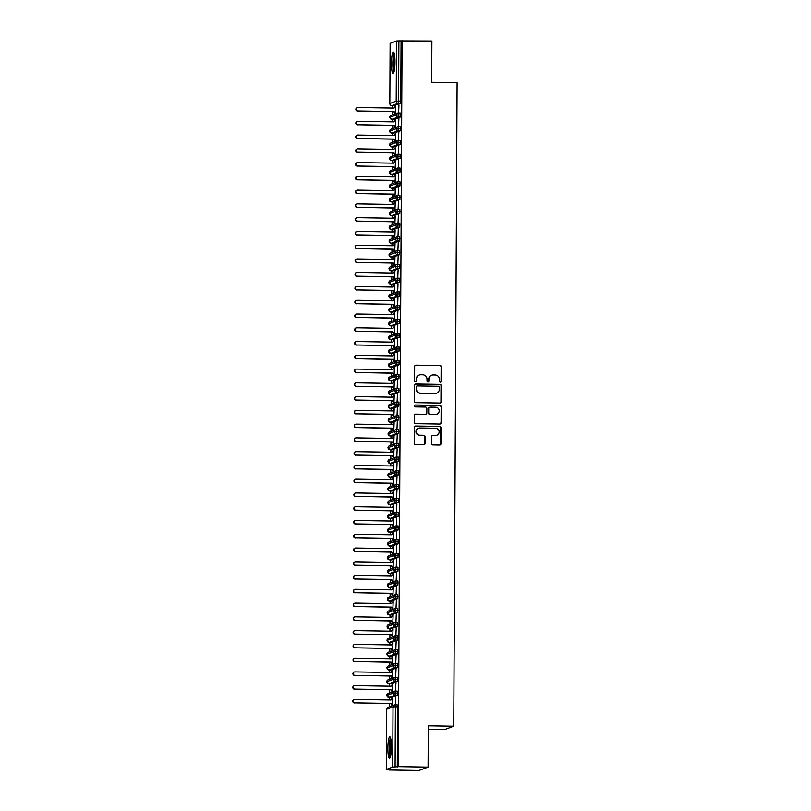 <?xml version="1.0" encoding="UTF-8"?>
<svg xmlns="http://www.w3.org/2000/svg" width="811" height="811" viewBox="0 0 811 811"><rect width="100%" height="100%" fill="white"/><g stroke="black" fill="none" stroke-linecap="round" stroke-linejoin="round"><path stroke-width="1.22" d="M440.343 382.194A0.943 0.933 69.8 0 0 441.285 381.271L441.356 366.917A1.358 1.328 69.8 0 0 440.028 365.538L415.992 365.163A1.358 1.328 69.8 0 0 414.654 366.491L414.583 380.846A0.943 0.933 69.8 0 0 415.84 381.758A0.943 0.933 69.8 0 0 416.448 380.876L416.459 379.021A4.329 4.268 69.8 0 1 420.757 374.763L422.754 374.794A4.329 4.268 69.8 0 1 427.002 379.183L427.002 381.048A0.943 0.933 69.8 0 0 428.259 381.951A0.943 0.933 69.8 0 0 428.867 381.069L428.877 379.213A4.329 4.268 69.8 0 1 433.175 374.956L435.172 374.986A4.329 4.268 69.8 0 1 439.42 379.376L439.41 381.241A0.943 0.933 69.8 0 0 440.343 382.194M440.555 382.174A0.943 0.933 69.8 0 0 441.052 381.352L441.133 366.998A1.358 1.328 69.8 0 0 439.805 365.619L415.769 365.244A1.358 1.328 69.8 0 0 415.414 365.295M415.729 381.788A0.943 0.933 69.8 0 0 416.225 380.967L416.459 379.021M428.147 381.981A0.943 0.933 69.8 0 0 428.644 381.16L428.877 379.213M387.881 748.249A10.756 1.764 90.9 0 1 389.817 736.844A10.756 1.764 90.9 0 1 391.419 746.951A10.756 1.764 90.9 0 1 389.483 758.356A10.756 1.764 90.9 0 1 387.881 748.249M391.46 63.451A10.756 1.764 90.9 0 1 393.396 52.046A10.756 1.764 90.9 0 1 394.998 62.153A10.756 1.764 90.9 0 1 393.061 73.558A10.756 1.764 90.9 0 1 391.46 63.451M431.543 443.576A1.358 1.328 69.8 0 0 432.871 444.945L439.613 445.057A1.358 1.328 69.8 0 0 440.961 443.718L441.042 427.782A1.358 1.328 69.8 0 0 439.714 426.404L415.678 426.028A1.358 1.328 69.8 0 0 414.34 427.367L414.249 443.303A1.358 1.328 69.8 0 0 415.577 444.681L423.727 444.803A1.358 1.328 69.8 0 0 425.065 443.475L425.106 436.653A1.358 1.328 69.8 0 0 423.778 435.284L419.733 435.213A3.619 3.568 69.8 0 1 418.506 428.208A3.619 3.568 69.8 0 1 419.774 427.985L435.598 428.238A3.619 3.568 69.8 0 1 436.825 435.243A3.619 3.568 69.8 0 1 435.558 435.466L432.922 435.426A1.358 1.328 69.8 0 0 431.584 436.754L431.543 443.576M402.094 40.55L398.292 766.648L428.086 767.105L428.299 725.815L453.744 726.21L457.11 82.702L431.675 82.306L431.888 41.016L398.9 40.895L398.586 101.081L400.756 101.111L401.08 40.925M439.836 403.037A1.358 1.328 69.8 0 0 441.174 401.698L441.265 385.762A1.358 1.328 69.8 0 0 439.937 384.384L415.901 384.008A1.358 1.328 69.8 0 0 414.553 385.347L414.472 401.283A1.358 1.328 69.8 0 0 415.8 402.661L439.836 403.037M441.154 406.767L441.062 422.713A1.358 1.328 69.8 0 1 439.724 424.041L415.688 423.666A1.358 1.328 69.8 0 1 414.36 422.298L414.401 415.475A1.358 1.328 69.8 0 1 415.739 414.147L425.491 414.299A1.358 1.328 69.8 0 0 426.829 412.961L426.85 408.44A1.358 1.328 69.8 0 0 425.522 407.061L415.374 406.909A0.943 0.933 69.8 0 1 415.05 405.074A0.943 0.933 69.8 0 1 415.384 405.013L439.826 405.399A1.358 1.328 69.8 0 1 441.154 406.767L441.062 422.713M428.289 729.302L444.661 729.555L453.744 726.21M390.162 43.368L396.518 40.986L398.9 40.895M400.756 101.111L400.411 103.301L398.231 103.271L391.875 105.612A2.068 2.038 69.8 0 1 389.848 103.514L390.132 43.348L389.848 103.514L396.204 101.172L396.518 40.986M398.292 766.648L392.717 767.074L386.33 769.436L389.219 769.588M428.086 767.105L419.003 770.45L389.219 769.984M389.544 706.756L389.564 703.522M389.584 699.974L389.594 697.511M389.615 692.989L389.635 689.766M389.655 686.207L389.665 683.744M389.696 679.223L389.706 675.999M389.726 672.441L389.736 669.977M389.767 665.456L389.777 662.232M389.797 658.674L389.807 656.221M389.838 651.689L389.848 648.465M389.868 644.917L389.888 642.454M389.909 637.933L389.929 634.699M389.939 631.151L389.959 628.687M389.979 624.166L390 620.942M390.01 617.384L390.03 614.92M390.05 610.399L390.071 607.175M390.091 603.617L390.101 601.154M390.121 596.632L390.142 593.409M390.162 589.85L390.172 587.397M390.192 582.866L390.213 579.642M390.233 576.094L390.243 573.63M390.263 569.109L390.284 565.875M390.304 562.327L390.314 559.864M390.344 555.342L390.355 552.119M390.375 548.56L390.385 546.097M390.415 541.576L390.426 538.352M390.446 534.794L390.456 532.33M390.486 527.809L390.496 524.585M390.517 521.027L390.537 518.574M390.557 514.042L390.578 510.818M390.588 507.26L390.608 504.807M390.628 500.286L390.649 497.052M390.659 493.504L390.679 491.04M390.699 486.519L390.72 483.285M390.74 479.737L390.75 477.273M390.77 472.752L390.79 469.528M390.811 465.97L390.821 463.507M390.841 458.985L390.861 455.762M390.882 452.203L390.892 449.74M390.912 445.219L390.932 441.995M390.953 438.437L390.963 435.983M390.993 431.452L391.003 428.228M391.024 424.68L391.034 422.217M391.064 417.695L391.074 414.462M391.095 410.913L391.105 408.45M391.135 403.929L391.145 400.705M391.166 397.147L391.186 394.683M391.206 390.162L391.226 386.938M391.237 383.38L391.257 380.917M391.277 376.395L391.297 373.172M391.307 369.613L391.328 367.16M391.348 362.629L391.368 359.405M391.389 355.857L391.399 353.393M391.419 348.872L391.439 345.638M391.46 342.09L391.47 339.627M391.49 335.105L391.51 331.881M391.531 328.323L391.541 325.86M391.561 321.338L391.581 318.115M391.601 314.556L391.612 312.093M391.642 307.572L391.652 304.348M391.672 300.79L391.683 298.336M391.713 293.805L391.723 290.581M391.743 287.033L391.754 284.57M391.784 280.048L391.794 276.815M391.814 273.266L391.825 270.803M391.855 266.282L391.865 263.058M391.885 259.5L391.906 257.036M391.926 252.515L391.946 249.291M391.956 245.733L391.977 243.27M391.997 238.748L392.017 235.525M392.037 231.966L392.048 229.503M392.068 224.982L392.088 221.758M392.108 218.2L392.118 215.746M392.139 211.225L392.159 207.991M392.179 204.443L392.189 201.98M392.21 197.458L392.23 194.224M392.25 190.676L392.26 188.213M392.281 183.691L392.301 180.468M392.321 176.91L392.331 174.446M392.362 169.925L392.372 166.701M392.392 163.143L392.402 160.679M392.433 156.158L392.443 152.934M392.463 149.376L392.473 146.923M392.504 142.391L392.514 139.168M392.534 135.619L392.554 133.156M392.575 128.635L392.595 125.401M392.605 121.853L392.625 119.389M392.646 114.868L392.666 111.644M392.686 108.086L392.696 105.623M395.494 106.109L394.075 108.106L357.884 107.539A1.723 1.693 69.8 0 0 356.201 109.546A1.723 1.693 69.8 0 0 357.874 110.985L393.761 111.654L395.454 113.814L395.788 106.109M398.667 104.943L398.627 112.648L398.961 104.943M397.278 767.024L397.593 706.837L395.413 706.797L395.099 766.983M392.717 767.074L393.031 706.888L386.675 709.23A2.068 2.038 69.8 0 1 388.003 707.324L394.359 704.982A2.068 2.038 69.8 0 1 395.079 704.86L397.278 704.891L397.593 706.837M400.411 103.301L394.014 105.643M395.2 691.094L397.349 691.124L397.309 695.189L390.912 697.531M392.392 698.413L390.973 699.994L354.792 699.427A1.723 1.693 69.8 0 0 353.109 701.434A1.723 1.693 69.8 0 0 354.772 702.873L390.659 703.542L392.352 705.702L392.686 697.886L390.79 699.994M395.525 704.536L395.859 696.72L395.525 704.536M397.735 679.304L393.173 679.365L386.817 681.706A2.068 2.038 69.8 0 1 388.145 679.79L394.501 677.449A2.068 2.038 69.8 0 1 395.231 677.327L397.42 677.357L397.38 681.422L391.024 683.764L388.854 683.734M392.463 684.646L391.044 686.228L354.863 685.66A1.723 1.693 69.8 0 0 353.18 687.667A1.723 1.693 69.8 0 0 354.843 689.107L390.73 689.776L392.423 691.935L392.757 684.119L390.861 686.228M395.596 690.769L395.94 682.953L395.596 690.769M395.342 663.57L397.502 663.591L397.451 667.656L391.095 669.998L388.905 669.967L391.095 669.998M392.534 670.879L391.115 672.461L354.934 671.903A1.723 1.693 69.8 0 0 353.251 673.9A1.723 1.693 69.8 0 0 354.914 675.34L390.801 676.019L392.494 678.178L392.828 670.362L390.932 672.461M395.677 677.003L396.011 669.187L395.677 677.003M397.877 651.77L393.315 651.831L386.938 654.193A2.068 2.038 69.8 0 1 388.287 652.267L394.643 649.925A2.068 2.038 69.8 0 1 395.373 649.804L397.572 649.834L397.522 653.899L391.125 656.231M392.605 657.113L391.186 658.704L355.005 658.137A1.723 1.693 69.8 0 0 353.322 660.144A1.723 1.693 69.8 0 0 354.985 661.573L390.882 662.252L392.565 664.412L392.899 656.596L391.003 658.694M395.748 663.236L396.082 655.42L395.748 663.236M397.643 636.067L395.464 636.027L397.643 636.067L397.603 640.132L391.247 642.474L389.067 642.434L391.247 642.474M392.676 643.346L391.267 644.938L355.076 644.37A1.723 1.693 69.8 0 0 353.393 646.377A1.723 1.693 69.8 0 0 355.056 647.807L390.953 648.486L392.636 650.645L392.97 642.829L391.084 644.927M395.819 649.479L396.153 641.663L395.819 649.479M395.555 622.27L397.714 622.301L397.674 626.366L391.267 628.707M392.747 629.589L391.338 631.171L355.147 630.603A1.723 1.693 69.8 0 0 353.464 632.61A1.723 1.693 69.8 0 0 355.127 634.05L391.024 634.719L392.706 636.878L393.041 629.062L391.155 631.171M395.89 635.712L396.224 627.896L395.89 635.712M398.089 610.48L393.538 610.541L387.182 612.873A2.068 2.038 69.8 0 1 388.51 610.967L394.866 608.625A2.068 2.038 69.8 0 1 395.586 608.503L397.785 608.534L397.745 612.599L391.389 614.941L389.189 614.91L391.389 614.941M392.818 615.823L391.409 617.404L355.218 616.836A1.723 1.693 69.8 0 0 353.535 618.844A1.723 1.693 69.8 0 0 355.208 620.283L391.095 620.952L392.788 623.112L393.122 615.296L391.226 617.404M395.961 621.946L396.295 614.13L395.961 621.946M395.697 594.747L397.856 594.767L397.816 598.832L391.419 601.174M392.889 602.056L391.48 603.637L355.289 603.08A1.723 1.693 69.8 0 0 353.606 605.077A1.723 1.693 69.8 0 0 355.279 606.516L391.166 607.186L392.859 609.355L393.193 601.529L391.297 603.637M396.032 608.179L396.366 600.363L396.032 608.179M398.242 582.947L393.68 583.008L387.323 585.349A2.068 2.038 69.8 0 1 388.651 583.444L395.008 581.102A2.068 2.038 69.8 0 1 395.727 580.98L397.927 581.011L397.887 585.076L391.51 587.417L389.331 587.377L391.51 587.417M392.96 588.289L391.551 589.871L355.37 589.313A1.723 1.693 69.8 0 0 353.677 591.32A1.723 1.693 69.8 0 0 355.35 592.75L391.237 593.429L392.93 595.588L393.264 587.772L391.368 589.871M396.103 594.412L396.437 586.596L396.103 594.412M395.849 567.213L397.998 567.244L397.958 571.309L391.581 573.651L389.402 573.61L391.601 573.641M393.041 574.523L391.622 576.114L355.441 575.546A1.723 1.693 69.8 0 0 353.758 577.554A1.723 1.693 69.8 0 0 355.421 578.983L391.307 579.662L393 581.822L393.335 574.006L391.439 576.104M396.173 580.656L396.508 572.83L396.173 580.656M398.383 555.423L393.822 555.484L387.445 557.836A2.068 2.038 69.8 0 1 388.793 555.91L395.15 553.568A2.068 2.038 69.8 0 1 395.88 553.447L398.069 553.477L398.029 557.542L391.632 559.884M393.112 560.756L391.693 562.347L355.512 561.78A1.723 1.693 69.8 0 0 353.829 563.787A1.723 1.693 69.8 0 0 355.492 565.226L391.378 565.896L393.071 568.055L393.406 560.239L391.51 562.347M396.244 566.889L396.579 559.073L396.244 566.889M398.15 539.71L395.971 539.68L398.15 539.71L398.1 543.775L391.743 546.117L389.574 546.077L391.743 546.117M393.183 546.999L391.764 548.581L355.583 548.013A1.723 1.693 69.8 0 0 353.9 550.02A1.723 1.693 69.8 0 0 355.563 551.46L391.449 552.129L393.142 554.288L393.477 546.472L391.581 548.581M396.326 553.122L396.66 545.306L396.326 553.122M396.062 525.913L398.221 525.944L398.171 530.009L391.774 532.351M393.254 533.232L391.835 534.814L355.654 534.256A1.723 1.693 69.8 0 0 353.971 536.253A1.723 1.693 69.8 0 0 355.634 537.693L391.531 538.362L393.213 540.521L393.548 532.705L391.652 534.814M396.397 539.356L396.731 531.54L396.397 539.356M398.596 514.123L394.045 514.184L387.688 516.526A2.068 2.038 69.8 0 1 389.006 514.61L395.362 512.278A2.068 2.038 69.8 0 1 396.092 512.157L398.292 512.187L398.252 516.242L391.865 518.594L389.696 518.553L391.895 518.584M393.325 519.466L391.916 521.047L355.725 520.49A1.723 1.693 69.8 0 0 354.042 522.497A1.723 1.693 69.8 0 0 355.705 523.926L391.601 524.605L393.284 526.765L393.619 518.949L391.733 521.047M396.467 525.589L396.802 517.773L396.467 525.589M396.204 498.39L398.363 498.42L398.323 502.485L391.916 504.817M393.396 505.699L391.987 507.291L355.796 506.723A1.723 1.693 69.8 0 0 354.113 508.73A1.723 1.693 69.8 0 0 355.776 510.16L391.672 510.839L393.355 512.998L393.69 505.182L391.804 507.28M396.538 511.832L396.873 504.006L396.538 511.832M398.738 486.6L394.187 486.651L387.83 488.992A2.068 2.038 69.8 0 1 389.158 487.087L395.515 484.745A2.068 2.038 69.8 0 1 396.234 484.623L398.434 484.654L398.394 488.719L392.037 491.06L389.858 491.02L392.017 491.06M393.467 491.932L392.058 493.524L355.867 492.956A1.723 1.693 69.8 0 0 354.184 494.963A1.723 1.693 69.8 0 0 355.857 496.403L391.743 497.072L393.426 499.231L393.771 491.415L391.875 493.524M396.609 498.066L396.944 490.25L396.609 498.066M398.505 470.887L396.326 470.856L398.505 470.887L398.465 474.952L392.108 477.294L389.929 477.253L392.108 477.294M393.538 478.176L392.129 479.757L355.938 479.189A1.723 1.693 69.8 0 0 354.255 481.197A1.723 1.693 69.8 0 0 355.928 482.636L391.814 483.305L393.507 485.465L393.842 477.649L391.946 479.757M396.68 484.299L397.015 476.483L396.68 484.299M396.427 457.09L398.576 457.12L398.536 461.185L392.139 463.527M393.609 464.409L392.2 465.99L356.019 465.423A1.723 1.693 69.8 0 0 354.326 467.43A1.723 1.693 69.8 0 0 355.999 468.87L391.885 469.539L393.578 471.698L393.913 463.882L392.017 465.99M396.751 470.532L397.086 462.716L396.751 470.532M398.961 445.3L394.399 445.361L388.043 447.702A2.068 2.038 69.8 0 1 389.371 445.786L395.727 443.455A2.068 2.038 69.8 0 1 396.447 443.333L398.647 443.353L398.606 447.419L392.23 449.77L390.05 449.73L392.25 449.76M393.69 450.642L392.271 452.224L356.09 451.666A1.723 1.693 69.8 0 0 354.407 453.663A1.723 1.693 69.8 0 0 356.07 455.103L391.956 455.782L393.649 457.941L393.984 450.125L392.088 452.224M396.822 456.765L397.157 448.949L396.822 456.765M396.569 429.566L398.718 429.597L398.677 433.662L392.281 435.994M393.761 436.876L392.342 438.467L356.161 437.899A1.723 1.693 69.8 0 0 354.478 439.907A1.723 1.693 69.8 0 0 356.141 441.336L392.027 442.015L393.72 444.175L394.055 436.359L392.159 438.457M396.893 442.999L397.228 435.183L396.893 442.999M399.103 417.777L394.541 417.827L388.185 420.169A2.068 2.038 69.8 0 1 389.513 418.263L395.869 415.921A2.068 2.038 69.8 0 1 396.599 415.8L398.789 415.83L398.748 419.895L392.392 422.237L390.223 422.196L396.569 419.855L398.748 419.895M393.832 423.109L392.412 424.7L356.232 424.133A1.723 1.693 69.8 0 0 354.549 426.14A1.723 1.693 69.8 0 0 356.211 427.579L392.098 428.249L393.791 430.408L394.126 422.592L392.23 424.69M396.974 429.242L397.309 421.426L396.974 429.242M396.711 402.033L398.87 402.063L398.819 406.129L392.463 408.47L390.294 408.43L392.463 408.47M393.903 409.352L392.483 410.934L356.303 410.366A1.723 1.693 69.8 0 0 354.62 412.373A1.723 1.693 69.8 0 0 356.282 413.813L392.179 414.482L393.862 416.641L394.197 408.825L392.301 410.934M397.045 415.475L397.38 407.659L397.045 415.475M399.245 390.243L394.693 390.304L388.337 392.646A2.068 2.038 69.8 0 1 389.655 390.73L396.011 388.388A2.068 2.038 69.8 0 1 396.741 388.266L398.941 388.297L398.9 392.362L392.494 394.704M393.974 395.586L392.565 397.167L356.374 396.599A1.723 1.693 69.8 0 0 354.691 398.606A1.723 1.693 69.8 0 0 356.353 400.046L392.25 400.715L393.933 402.874L394.268 395.058L392.372 397.167M397.116 401.709L397.451 393.893L397.116 401.709M396.853 374.51L399.012 374.53L398.971 378.595L392.615 380.937L390.415 380.906L392.615 380.937M394.045 381.819L392.636 383.4L356.445 382.843A1.723 1.693 69.8 0 0 354.762 384.84A1.723 1.693 69.8 0 0 356.424 386.279L392.321 386.948L394.004 389.118L394.339 381.292L392.453 383.4M397.187 387.942L397.522 380.126L397.187 387.942M396.924 360.743L399.083 360.773L399.042 364.838L392.646 367.17M394.116 368.052L392.706 369.644L356.516 369.076A1.723 1.693 69.8 0 0 354.833 371.083A1.723 1.693 69.8 0 0 356.495 372.513L392.392 373.192L394.075 375.351L394.42 367.535L392.524 369.634M397.258 374.175L397.593 366.359L397.258 374.175M399.458 348.943L394.906 349.004L388.55 351.386A2.068 2.038 69.8 0 1 389.878 349.44L396.234 347.098A2.068 2.038 69.8 0 1 396.954 346.976L399.154 347.007L399.113 351.072L392.737 353.414L390.557 353.373L392.757 353.403M394.187 354.285L392.777 355.877L356.587 355.309A1.723 1.693 69.8 0 0 354.904 357.316A1.723 1.693 69.8 0 0 356.576 358.746L392.463 359.425L394.156 361.584L394.491 353.768L392.595 355.867M397.329 360.419L397.664 352.603L397.329 360.419M397.076 333.209L399.225 333.24L399.184 337.305L392.788 339.647M394.258 340.529L392.848 342.11L356.658 341.543A1.723 1.693 69.8 0 0 354.975 343.55A1.723 1.693 69.8 0 0 356.647 344.989L392.534 345.658L394.227 347.818L394.562 340.002L392.666 342.11M397.4 346.652L397.735 338.836L397.4 346.652M399.61 321.42L395.048 321.48L388.692 323.812A2.068 2.038 69.8 0 1 390.02 321.906L396.376 319.564A2.068 2.038 69.8 0 1 397.096 319.443L399.296 319.473L399.255 323.538L392.899 325.88L390.699 325.85L397.076 323.508L399.255 323.538M394.339 326.762L392.919 328.343L356.739 327.776A1.723 1.693 69.8 0 0 355.056 329.783A1.723 1.693 69.8 0 0 356.718 331.223L392.605 331.892L394.298 334.051L394.633 326.235L392.737 328.343M397.471 332.885L397.806 325.069L397.471 332.885M397.218 305.676L399.367 305.706L399.326 309.772L392.97 312.113L390.77 312.083L392.97 312.113M394.41 312.995L392.99 314.577L356.81 314.019A1.723 1.693 69.8 0 0 355.127 316.016A1.723 1.693 69.8 0 0 356.789 317.456L392.676 318.125L394.369 320.294L394.704 312.468L392.808 314.577M397.542 319.118L397.877 311.302L397.542 319.118M399.752 293.886L395.19 293.947L388.834 296.289A2.068 2.038 69.8 0 1 390.162 294.373L396.518 292.041A2.068 2.038 69.8 0 1 397.248 291.919L399.438 291.95L399.397 296.005L393 298.347M394.481 299.229L393.061 300.81L356.881 300.252A1.723 1.693 69.8 0 0 355.198 302.26A1.723 1.693 69.8 0 0 356.86 303.689L392.747 304.368L394.44 306.528L394.775 298.712L392.879 300.81M397.613 305.352L397.958 297.536L397.613 305.352M399.823 280.119L395.261 280.18L388.915 282.522A2.068 2.038 69.8 0 1 390.233 280.616L396.589 278.274A2.068 2.038 69.8 0 1 397.319 278.153L399.519 278.183L399.468 282.248L393.071 284.58M394.551 285.462L393.132 287.053L356.952 286.486A1.723 1.693 69.8 0 0 355.269 288.493A1.723 1.693 69.8 0 0 356.931 289.922L392.828 290.602L394.511 292.761L394.845 284.945L392.95 287.043M397.694 291.595L398.029 283.769L397.694 291.595M397.431 264.386L399.59 264.416L399.549 268.482L393.142 270.823M394.622 271.695L393.203 273.287L357.022 272.719A1.723 1.693 69.8 0 0 355.34 274.726A1.723 1.693 69.8 0 0 357.002 276.166L392.899 276.835L394.582 278.994L394.916 271.178L393.021 273.287M397.765 277.828L398.1 270.012L397.765 277.828M399.965 252.596L395.413 252.657L389.057 254.989A2.068 2.038 69.8 0 1 390.385 253.083L396.731 250.741A2.068 2.038 69.8 0 1 397.461 250.619L399.661 250.65L399.62 254.715L393.264 257.057L391.084 257.016L393.264 257.057M394.693 257.939L393.284 259.52L357.093 258.952A1.723 1.693 69.8 0 0 355.411 260.96A1.723 1.693 69.8 0 0 357.073 262.399L392.97 263.068L394.653 265.227L394.987 257.411L393.102 259.52M397.836 264.062L398.171 256.246L397.836 264.062M397.572 236.853L399.732 236.883L399.691 240.948L393.294 243.29M394.764 244.172L393.355 245.753L357.164 245.196A1.723 1.693 69.8 0 0 355.482 247.193A1.723 1.693 69.8 0 0 357.144 248.632L393.041 249.301L394.724 251.461L395.069 243.645L393.173 245.753M397.907 250.295L398.242 242.479L397.907 250.295M400.107 225.063L395.555 225.123L389.168 227.486A2.068 2.038 69.8 0 1 390.527 225.549L396.883 223.218A2.068 2.038 69.8 0 1 397.603 223.096L399.803 223.126L399.762 227.181L393.386 229.533L391.206 229.493L393.386 229.533M394.835 230.405L393.426 231.987L357.235 231.429A1.723 1.693 69.8 0 0 355.553 233.426A1.723 1.693 69.8 0 0 357.225 234.866L393.112 235.545L394.805 237.704L395.139 229.888L393.244 231.987M397.978 236.528L398.313 228.712L397.978 236.528M397.725 209.329L399.874 209.36L399.833 213.425L393.457 215.767L391.277 215.726L393.477 215.756M394.906 216.638L393.497 218.23L357.306 217.662A1.723 1.693 69.8 0 0 355.623 219.669A1.723 1.693 69.8 0 0 357.296 221.099L393.183 221.778L394.876 223.937L395.21 216.121L393.315 218.22M398.049 222.761L398.383 214.945L398.049 222.761M400.259 197.539L395.697 197.59L389.341 199.932A2.068 2.038 69.8 0 1 390.669 198.026L397.025 195.684A2.068 2.038 69.8 0 1 397.745 195.563L399.945 195.593L399.904 199.658L393.507 201.99M394.987 202.872L393.568 204.463L357.387 203.896A1.723 1.693 69.8 0 0 355.705 205.903A1.723 1.693 69.8 0 0 357.367 207.342L393.254 208.011L394.947 210.171L395.281 202.355L393.386 204.463M398.12 209.005L398.454 201.189L398.12 209.005M400.016 181.826L397.846 181.796L400.016 181.826L399.975 185.891L393.619 188.233L391.419 188.203L393.619 188.233M395.058 189.115L393.639 190.697L357.458 190.129A1.723 1.693 69.8 0 0 355.776 192.136A1.723 1.693 69.8 0 0 357.438 193.576L393.325 194.245L395.018 196.404L395.352 188.588L393.457 190.697M398.191 195.238L398.525 187.422L398.191 195.238M397.937 168.029L400.087 168.059L400.046 172.125L393.649 174.466M395.129 175.348L393.71 176.93L357.529 176.362A1.723 1.693 69.8 0 0 355.847 178.369A1.723 1.693 69.8 0 0 357.509 179.809L393.396 180.478L395.089 182.637L395.423 174.821L393.528 176.93M398.262 181.471L398.606 173.655L398.262 181.471M398.008 154.272L400.168 154.293L400.117 158.358L393.761 160.7L391.591 160.669L397.948 158.327L400.117 158.358M395.2 161.582L393.781 163.163L357.6 162.606A1.723 1.693 69.8 0 0 355.917 164.603A1.723 1.693 69.8 0 0 357.58 166.042L393.467 166.721L395.16 168.881L395.494 161.065L393.599 163.163M398.343 167.705L398.677 159.889L398.343 167.705M398.079 140.506L400.239 140.536L400.188 144.601L393.811 146.943L391.642 146.903L393.842 146.933M395.271 147.815L393.852 149.406L357.671 148.839A1.723 1.693 69.8 0 0 355.988 150.846A1.723 1.693 69.8 0 0 357.651 152.275L393.548 152.955L395.231 155.114L395.565 147.298L393.67 149.396M398.414 153.938L398.748 146.122L398.414 153.938M400.614 128.716L396.062 128.767L389.675 131.129A2.068 2.038 69.8 0 1 391.034 129.202L397.38 126.861A2.068 2.038 69.8 0 1 398.11 126.739L400.31 126.769L400.269 130.835L393.862 133.166M395.342 134.048L393.933 135.64L357.742 135.072A1.723 1.693 69.8 0 0 356.059 137.079A1.723 1.693 69.8 0 0 357.722 138.509L393.619 139.188L395.302 141.347L395.636 133.531L393.751 135.63M398.485 140.181L398.819 132.365L398.485 140.181M400.381 113.003L398.201 112.972L400.381 113.003L400.34 117.068L393.984 119.41L391.804 119.369L393.984 119.41M395.413 120.292L394.004 121.873L357.813 121.305A1.723 1.693 69.8 0 0 356.13 123.313A1.723 1.693 69.8 0 0 357.793 124.752L393.69 125.421L395.373 127.58L395.717 119.764L393.822 121.873M398.556 126.415L398.89 118.599L398.556 126.415M400.685 114.949L396.133 115.01L389.746 117.362A2.068 2.068 0 0 1 391.105 115.436A2.068 2.038 69.8 0 0 391.804 119.369L398.16 117.037L400.34 117.068M400.543 142.472L395.991 142.533L389.635 144.916M400.472 156.239L395.91 156.3L389.564 158.682M400.401 170.006L395.839 170.067L389.493 172.449A2.068 2.068 0 0 1 390.811 170.492A2.068 2.038 69.8 0 0 391.52 174.436L393.69 174.466L391.49 174.436L389.462 172.429M400.33 183.773L395.768 183.833L389.412 186.216M399.904 199.658L397.725 199.618L391.368 201.959A2.068 2.038 69.8 0 1 389.341 199.932L389.341 199.972A2.068 2.068 0 0 1 390.669 198.026M400.188 211.296L395.626 211.357L389.27 213.739M400.036 238.829L395.484 238.89L389.128 241.272M399.62 254.715L397.441 254.684L391.084 257.016A2.068 2.038 69.8 0 1 389.057 254.989L389.057 255.039M399.894 266.363L395.342 266.413L388.986 268.796A2.068 2.068 0 0 1 390.304 266.849A2.068 2.038 69.8 0 0 391.014 270.783L393.193 270.823L390.993 270.793L388.956 268.776M399.468 282.248L397.299 282.208L390.943 284.549A2.068 2.038 69.8 0 1 388.915 282.522L388.915 282.563M399.397 296.005L397.228 295.974L390.872 298.316A2.068 2.038 69.8 0 1 388.834 296.289L388.844 296.329A2.068 2.068 0 0 1 390.162 294.373M399.681 307.653L395.119 307.714L388.763 310.096M390.72 325.84A2.068 2.038 69.8 0 1 388.692 323.812L388.692 323.863A2.068 2.068 0 0 1 390.02 321.906M399.539 335.186L394.977 335.247L388.621 337.629M390.557 353.373L388.52 351.366A2.068 2.068 0 0 1 389.878 349.44M399.387 362.71L394.835 362.77L388.479 365.153A2.068 2.068 0 0 1 389.807 363.206A2.068 2.038 69.8 0 0 390.507 367.14L392.686 367.17L390.486 367.14L388.449 365.132M399.316 376.476L394.764 376.537L388.408 378.919M398.9 392.362L396.721 392.331L390.365 394.673A2.068 2.038 69.8 0 1 388.337 392.646L388.307 392.666A2.068 2.068 0 0 1 389.655 390.73M399.174 404.01L394.612 404.071L388.236 406.423A2.068 2.068 0 0 1 389.584 404.496A2.068 2.038 69.8 0 0 390.294 408.43L388.236 406.423M390.172 422.196L390.223 422.196A2.068 2.038 69.8 0 1 388.185 420.169L388.165 420.189A2.068 2.068 0 0 1 389.513 418.263M388.094 433.956A2.068 2.068 0 0 1 389.442 432.03A2.068 2.038 69.8 0 0 388.114 433.936L388.094 433.956A2.068 2.038 69.8 0 0 390.142 435.963L392.321 435.994L390.121 435.963L388.094 433.956L394.47 431.594A2.068 2.038 69.8 0 0 396.498 433.621L390.101 435.963M399.032 431.533L394.47 431.594A2.068 2.038 69.8 0 1 396.528 429.566L396.498 433.621L398.677 433.662M398.606 447.419L396.427 447.388L390.071 449.73A2.068 2.038 69.8 0 1 388.043 447.702L388.013 447.723A2.068 2.068 0 0 1 389.371 445.786M398.89 459.067L394.328 459.127L387.942 461.489A2.068 2.068 0 0 1 389.3 459.553A2.068 2.038 69.8 0 0 390 463.497L392.179 463.527L389.979 463.497L387.942 461.489M398.809 472.833L394.258 472.894L387.871 475.246A2.068 2.068 0 0 1 389.229 473.32A2.068 2.038 69.8 0 0 389.929 477.253L396.285 474.922L398.465 474.952M398.394 488.719L396.214 488.678L389.858 491.02A2.068 2.038 69.8 0 1 387.83 488.992L387.8 489.013A2.068 2.068 0 0 1 389.158 487.087M398.667 500.357L394.116 500.417L387.729 502.779A2.068 2.068 0 0 1 389.087 500.853A2.068 2.038 69.8 0 0 389.787 504.787L391.966 504.817M398.252 516.242L396.072 516.212L389.716 518.553A2.068 2.038 69.8 0 1 387.688 516.526L387.658 516.546A2.068 2.068 0 0 1 389.006 514.61M387.587 530.313A2.068 2.068 0 0 1 388.935 528.377A2.068 2.038 69.8 0 0 387.617 530.293L387.587 530.313A2.068 2.038 69.8 0 0 389.645 532.32L391.814 532.351L389.625 532.32L387.587 530.313L393.964 527.951A2.068 2.038 69.8 0 0 396.001 529.978L389.594 532.32M398.525 527.89L393.964 527.951A2.068 2.038 69.8 0 1 396.021 525.913L396.001 529.978L398.171 530.009M398.454 541.657L393.893 541.718L387.516 544.08A2.068 2.068 0 0 1 388.864 542.143A2.068 2.038 69.8 0 0 389.574 546.077L395.92 543.745L398.1 543.775M398.313 569.18L393.751 569.241L387.364 571.603A2.068 2.068 0 0 1 388.722 569.677A2.068 2.038 69.8 0 0 389.422 573.61L395.778 571.268L397.958 571.309M397.887 585.076L395.707 585.035L389.351 587.377A2.068 2.038 69.8 0 1 387.323 585.349L387.293 585.37A2.068 2.068 0 0 1 388.651 583.444M398.16 596.714L393.609 596.774L387.222 599.136A2.068 2.068 0 0 1 388.581 597.2A2.068 2.038 69.8 0 0 389.28 601.144L391.46 601.174L389.26 601.144L387.222 599.136M397.745 612.599L395.565 612.569L389.209 614.91A2.068 2.038 69.8 0 1 387.182 612.873L387.151 612.903A2.068 2.068 0 0 1 388.51 610.967M387.08 626.66A2.068 2.068 0 0 1 388.439 624.734A2.068 2.038 69.8 0 0 387.111 626.639L387.08 626.66A2.068 2.038 69.8 0 0 389.138 628.667L391.318 628.707L389.118 628.677L387.08 626.66L393.467 624.308A2.068 2.038 69.8 0 0 395.494 626.335L389.098 628.667M398.019 624.247L393.467 624.308A2.068 2.038 69.8 0 1 395.515 622.27L395.494 626.335L397.674 626.366M397.948 638.014L393.396 638.064L387.009 640.426A2.068 2.068 0 0 1 388.357 638.5A2.068 2.038 69.8 0 0 389.067 642.434L395.423 640.092L397.603 640.132M397.806 665.537L393.244 665.598L386.867 667.96A2.068 2.068 0 0 1 388.216 666.024A2.068 2.038 69.8 0 0 388.925 669.967L386.867 667.96M397.38 681.422L395.21 681.392L388.844 683.734A2.068 2.038 69.8 0 1 386.817 681.706L386.796 681.727A2.068 2.068 0 0 1 388.145 679.79M397.664 693.07L393.102 693.131L386.715 695.483A2.068 2.068 0 0 1 388.074 693.557A2.068 2.038 69.8 0 0 388.773 697.49L390.953 697.531L388.753 697.501L386.715 695.483M431.543 375.26A4.329 4.268 69.8 0 0 428.644 379.295M419.125 375.067A4.329 4.268 69.8 0 0 416.236 379.102M440.191 402.986A1.358 1.328 69.8 0 0 440.951 401.79L441.032 385.843A1.358 1.328 69.8 0 0 439.704 384.475L415.668 384.1A1.358 1.328 69.8 0 0 415.313 384.14M439.38 387.212A0.943 0.933 69.8 0 0 438.457 386.259L417.361 385.924A0.943 0.933 69.8 0 0 416.418 386.857L416.408 388.814A4.329 4.268 69.8 0 0 420.656 393.203L435.081 393.436A4.329 4.268 69.8 0 0 439.369 389.179L439.38 387.212M416.915 386.036A0.943 0.933 69.8 0 0 416.185 386.938L416.418 386.857M436.48 393.213A4.329 4.268 69.8 0 1 434.848 393.517L420.433 393.294A4.329 4.268 69.8 0 1 416.175 388.905L416.185 386.938M440.079 424.001A1.358 1.328 69.8 0 0 440.839 422.795M425.846 414.249A1.358 1.328 69.8 0 1 425.258 414.38L415.516 414.228A1.358 1.328 69.8 0 0 415.151 414.269M440.92 406.848A1.358 1.328 69.8 0 0 439.592 405.48L415.161 405.105A0.943 0.933 69.8 0 0 414.948 405.125M435.598 414.451A3.619 3.568 69.8 0 0 439.136 410.244A3.619 3.568 69.8 0 0 435.639 407.223L430.063 407.132A1.358 1.328 69.8 0 0 428.725 408.47L428.695 412.992A1.358 1.328 69.8 0 0 430.023 414.37L435.375 414.533A3.619 3.568 69.8 0 0 436.754 414.279M429.475 407.264A1.358 1.328 69.8 0 0 428.492 408.551L428.725 408.47M435.375 414.533L429.8 414.451A1.358 1.328 69.8 0 1 428.472 413.073L428.492 408.551M436.713 435.284A3.619 3.568 69.8 0 1 435.335 435.548L432.699 435.507A1.358 1.328 69.8 0 0 432.334 435.548M418.395 428.249A3.619 3.568 69.8 0 0 419.51 435.304L419.733 435.213M424.082 444.763A1.358 1.328 69.8 0 0 424.842 443.556L424.873 436.734A1.358 1.328 69.8 0 0 423.545 435.365L419.51 435.304M439.978 445.006A1.358 1.328 69.8 0 0 440.728 443.81L440.809 427.863A1.358 1.328 69.8 0 0 439.481 426.495L415.455 426.12A1.358 1.328 69.8 0 0 415.09 426.16M357.57 111.097A1.723 1.693 -110.2 0 1 356.992 107.751L357.286 107.65M357.874 110.985L394.055 111.553L395.748 113.408M395.484 106.525L393.893 108.106M357.499 124.853A1.723 1.693 -110.2 0 1 356.921 121.518L357.215 121.407M357.793 124.752L393.984 125.31L395.677 127.175M357.428 138.62A1.723 1.693 -110.2 0 1 356.84 135.285L357.144 135.173M357.722 138.509L393.913 139.076L395.606 140.942M357.357 152.387A1.723 1.693 -110.2 0 1 356.769 149.052L357.063 148.94M357.651 152.275L393.842 152.843L395.525 154.708M357.286 166.154A1.723 1.693 -110.2 0 1 356.698 162.808L356.992 162.707M357.58 166.042L393.771 166.61L395.454 168.465M394.055 71.814A9.306 1.531 90.9 0 1 393.061 63.39A9.306 1.531 90.9 0 1 394.339 53.82M394.643 55.513A8.617 1.409 -89.1 0 0 393.852 63.359A8.617 1.409 -89.1 0 0 394.41 70.131M394.085 52.928A10.685 1.754 -89.1 0 0 392.838 63.471A10.685 1.754 -89.1 0 0 393.771 72.696M390.476 756.612A9.306 1.531 90.9 0 1 389.473 748.188A9.306 1.531 90.9 0 1 390.75 738.618M391.054 740.311A8.617 1.409 -89.1 0 0 390.263 748.158A8.617 1.409 -89.1 0 0 390.821 754.94M390.496 737.726A10.685 1.754 -89.1 0 0 389.25 748.269A10.685 1.754 -89.1 0 0 390.182 757.494M357.215 179.92A1.723 1.693 -110.2 0 1 356.627 176.575L356.921 176.474M357.509 179.809L393.69 180.377L395.383 182.232M357.144 193.677A1.723 1.693 -110.2 0 1 356.556 190.342L356.85 190.23M357.438 193.576L393.619 194.133L395.312 195.998M357.073 207.444A1.723 1.693 -110.2 0 1 356.485 204.108L356.779 203.997M357.367 207.342L393.548 207.9L395.241 209.765M357.002 221.21A1.723 1.693 -110.2 0 1 356.414 217.875L356.708 217.764M357.296 221.099L393.477 221.667L395.17 223.532M356.921 234.977A1.723 1.693 -110.2 0 1 356.343 231.642L356.637 231.53M357.225 234.866L393.406 235.433L395.099 237.288M356.85 248.744A1.723 1.693 -110.2 0 1 356.272 245.398L356.566 245.297M357.144 248.632L393.335 249.2L395.028 251.055M356.779 262.5A1.723 1.693 -110.2 0 1 356.191 259.165L356.495 259.054M357.073 262.399L393.264 262.957L394.957 264.822M356.708 276.267A1.723 1.693 -110.2 0 1 356.12 272.932L356.414 272.82M357.002 276.166L393.193 276.723L394.886 278.589M356.637 290.034A1.723 1.693 -110.2 0 1 356.049 286.699L356.343 286.587M356.931 289.922L393.122 290.49L394.805 292.355M356.566 303.801A1.723 1.693 -110.2 0 1 355.978 300.465L356.272 300.354M356.86 303.689L393.051 304.257L394.734 306.112M356.495 317.567A1.723 1.693 -110.2 0 1 355.907 314.222L356.201 314.121M356.789 317.456L392.97 318.024L394.663 319.879M356.424 331.334A1.723 1.693 -110.2 0 1 355.836 327.989L356.13 327.887M356.718 331.223L392.899 331.79L394.592 333.645M356.353 345.091A1.723 1.693 -110.2 0 1 355.765 341.755L356.059 341.644M356.647 344.989L392.828 345.547L394.521 347.412M356.272 358.857A1.723 1.693 -110.2 0 1 355.694 355.522L355.988 355.411M356.576 358.746L392.757 359.314L394.45 361.179M356.201 372.624A1.723 1.693 -110.2 0 1 355.623 369.289L355.917 369.177M356.495 372.513L392.686 373.08L394.379 374.935M356.13 386.391A1.723 1.693 -110.2 0 1 355.542 383.045L355.847 382.944M356.424 386.279L392.615 386.847L394.308 388.702M356.059 400.158A1.723 1.693 -110.2 0 1 355.471 396.812L355.765 396.711M356.353 400.046L392.544 400.614L394.237 402.469M355.988 413.914A1.723 1.693 -110.2 0 1 355.4 410.579L355.694 410.467M356.282 413.813L392.473 414.37L394.156 416.236M355.917 427.681A1.723 1.693 -110.2 0 1 355.33 424.346L355.623 424.234M356.211 427.579L392.402 428.137L394.085 430.002M355.847 441.448A1.723 1.693 -110.2 0 1 355.259 438.112L355.553 438.001M356.141 441.336L392.321 441.904L394.014 443.769M355.776 455.214A1.723 1.693 -110.2 0 1 355.188 451.879L355.482 451.768M356.07 455.103L392.25 455.67L393.943 457.526M355.705 468.981A1.723 1.693 -110.2 0 1 355.117 465.636L355.411 465.534M355.999 468.87L392.179 469.437L393.872 471.292M355.634 482.738A1.723 1.693 -110.2 0 1 355.046 479.402L355.34 479.291M355.928 482.636L392.108 483.194L393.801 485.059M355.553 496.504A1.723 1.693 -110.2 0 1 354.975 493.169L355.269 493.058M355.857 496.403L392.037 496.961L393.73 498.826M355.482 510.271A1.723 1.693 -110.2 0 1 354.894 506.936L355.198 506.824M355.776 510.16L391.966 510.727L393.659 512.593M355.411 524.038A1.723 1.693 -110.2 0 1 354.823 520.703L355.117 520.591M355.705 523.926L391.895 524.494L393.588 526.349M355.34 537.805A1.723 1.693 -110.2 0 1 354.752 534.459L355.046 534.358M355.634 537.693L391.825 538.261L393.507 540.116M355.269 551.571A1.723 1.693 -110.2 0 1 354.681 548.226L354.975 548.114M355.563 551.46L391.754 552.027L393.436 553.883M355.198 565.328A1.723 1.693 -110.2 0 1 354.61 561.993L354.904 561.881M355.492 565.226L391.672 565.784L393.365 567.649M355.127 579.095A1.723 1.693 -110.2 0 1 354.539 575.759L354.833 575.648M355.421 578.983L391.601 579.551L393.294 581.416M355.056 592.861A1.723 1.693 -110.2 0 1 354.468 589.526L354.762 589.415M355.35 592.75L391.531 593.317L393.223 595.173M354.985 606.628A1.723 1.693 -110.2 0 1 354.397 603.283L354.691 603.181M355.279 606.516L391.46 607.084L393.153 608.939M354.904 620.395A1.723 1.693 -110.2 0 1 354.326 617.049L354.62 616.948M355.208 620.283L391.389 620.851L393.082 622.706M354.833 634.151A1.723 1.693 -110.2 0 1 354.245 630.816L354.549 630.705M355.127 634.05L391.318 634.607L393.011 636.473M354.762 647.918A1.723 1.693 -110.2 0 1 354.174 644.583L354.468 644.471M355.056 647.807L391.247 648.374L392.94 650.24M354.691 661.685A1.723 1.693 -110.2 0 1 354.103 658.35L354.397 658.238M354.985 661.573L391.176 662.141L392.859 664.006M354.62 675.451A1.723 1.693 -110.2 0 1 354.032 672.116L354.326 672.005M354.914 675.34L391.105 675.908L392.788 677.763M354.549 689.218A1.723 1.693 -110.2 0 1 353.961 685.873L354.255 685.771M354.843 689.107L391.024 689.674L392.717 691.53M354.478 702.975A1.723 1.693 -110.2 0 1 353.89 699.64L354.184 699.528M354.772 702.873L390.953 703.431L392.646 705.296M396.204 101.172L398.586 101.081L398.231 103.271A2.068 2.038 69.8 0 1 396.204 101.172M388.003 707.324A2.068 2.068 0 0 0 386.644 709.25L386.36 769.416L386.675 709.27M395.413 706.797L393.031 706.888A2.068 2.038 69.8 0 1 394.359 704.982A2.068 2.068 0 0 1 395.099 704.86L395.413 706.797M391.875 105.612L394.055 105.643L391.875 105.612A2.068 2.068 0 0 1 389.817 103.534M398.181 112.972A2.068 2.038 69.8 0 0 396.133 115.01A2.068 2.038 69.8 0 0 398.16 117.037L398.201 112.972A2.068 2.068 0 0 0 397.461 113.094L391.105 115.436M400.269 130.835L398.089 130.794L391.733 133.136L393.913 133.166L391.713 133.146L389.675 131.129A2.068 2.038 69.8 0 0 391.733 133.136M400.188 144.601L398.019 144.561L391.662 146.903L389.604 144.895A2.068 2.068 0 0 1 390.953 142.969A2.068 2.038 69.8 0 0 391.662 146.903L391.612 146.903M400.046 172.125L397.866 172.094L391.47 174.426M399.975 185.891L397.795 185.861L391.439 188.193A2.068 2.038 69.8 0 1 390.74 184.259A2.068 2.068 0 0 0 389.381 186.185L391.419 188.203M397.725 199.618L397.725 199.618A2.068 2.038 69.8 0 1 397.025 195.684A2.068 2.068 0 0 1 397.775 195.563L397.725 199.618M391.368 201.959L393.548 202L391.368 201.959M399.833 213.425L397.654 213.384L391.297 215.726A2.068 2.038 69.8 0 1 390.598 211.793A2.068 2.068 0 0 0 389.239 213.719L391.277 215.726M399.762 227.181L397.583 227.151L391.226 229.493L389.168 227.486A2.068 2.038 69.8 0 0 391.226 229.493M399.691 240.948L397.512 240.918L391.155 243.259L393.335 243.29L391.135 243.259L389.098 241.252A2.068 2.068 0 0 1 390.456 239.316A2.068 2.038 69.8 0 0 391.155 243.259L391.115 243.259M397.441 254.684L397.441 254.684A2.068 2.038 69.8 0 1 396.731 250.741A2.068 2.068 0 0 1 397.481 250.619L397.441 254.684M399.549 268.482L397.37 268.451L390.963 270.783M397.299 282.208L397.299 282.208A2.068 2.038 69.8 0 1 396.589 278.274A2.068 2.068 0 0 1 397.339 278.143L397.299 282.208M393.092 284.59L390.922 284.549L393.112 284.58M397.228 295.974L397.218 295.974A2.068 2.038 69.8 0 1 396.518 292.041A2.068 2.068 0 0 1 397.268 291.909L397.228 295.974M390.821 298.316L393.041 298.347L390.851 298.316L388.814 296.309M399.326 309.772L397.147 309.741L390.79 312.083A2.068 2.038 69.8 0 1 390.091 308.139A2.068 2.068 0 0 0 388.733 310.076L390.77 312.083M399.184 337.305L397.005 337.275L390.649 339.606L392.828 339.647L390.628 339.616L388.591 337.599A2.068 2.068 0 0 1 389.949 335.673A2.068 2.038 69.8 0 0 390.649 339.606L390.608 339.606M399.113 351.072L396.934 351.031L390.578 353.373A2.068 2.038 69.8 0 1 388.55 351.345M399.042 364.838L396.863 364.798L390.466 367.14M398.971 378.595L396.792 378.565L390.436 380.906A2.068 2.038 69.8 0 1 389.736 376.963A2.068 2.068 0 0 0 388.378 378.899L390.415 380.906M396.721 392.331L396.721 392.331A2.068 2.038 69.8 0 1 396.011 388.388A2.068 2.068 0 0 1 396.761 388.266L396.721 392.331M390.365 394.673L392.544 394.704L390.344 394.673L388.307 392.666M398.819 406.129L396.65 406.098L390.243 408.43M396.427 447.388L396.427 447.388A2.068 2.038 69.8 0 1 395.727 443.455A2.068 2.068 0 0 1 396.478 443.323L396.427 447.388M398.536 461.185L396.356 461.155L389.959 463.486M396.214 488.678L396.214 488.678A2.068 2.038 69.8 0 1 395.515 484.745A2.068 2.068 0 0 1 396.255 484.623L396.214 488.678M398.323 502.485L396.143 502.445L389.787 504.787L391.946 504.827M396.072 516.212L396.072 516.212A2.068 2.038 69.8 0 1 395.362 512.278A2.068 2.068 0 0 1 396.113 512.146L396.072 516.212M398.029 557.542L395.849 557.512L389.493 559.843L391.672 559.884L389.473 559.854L387.445 557.836A2.068 2.038 69.8 0 0 389.493 559.843L389.452 559.843M395.707 585.035L395.707 585.035A2.068 2.038 69.8 0 1 395.008 581.102A2.068 2.068 0 0 1 395.748 580.97L395.707 585.035M397.816 598.832L395.636 598.802L389.239 601.144M395.565 612.569L395.565 612.569A2.068 2.038 69.8 0 1 394.866 608.625A2.068 2.068 0 0 1 395.606 608.503L395.565 612.569M397.522 653.899L395.352 653.859L388.996 656.2L391.166 656.231L388.976 656.2L386.938 654.193A2.068 2.038 69.8 0 0 388.996 656.2L388.945 656.2M397.451 667.656L395.271 667.625L388.875 669.967M395.21 681.392L395.2 681.392A2.068 2.038 69.8 0 1 394.501 677.449A2.068 2.068 0 0 1 395.251 677.327L395.21 681.392M397.309 695.189L395.129 695.159L388.733 697.49M397.38 126.861A2.068 2.038 69.8 0 0 398.089 130.794L398.13 126.729A2.068 2.068 0 0 0 397.38 126.861M400.239 140.536L398.059 140.496A2.068 2.038 69.8 0 0 395.991 142.533A2.068 2.038 69.8 0 0 398.019 144.561L398.059 140.496A2.068 2.068 0 0 0 397.309 140.627L390.953 142.969M391.571 160.669L389.533 158.662A2.068 2.068 0 0 1 390.882 156.726A2.068 2.038 69.8 0 0 391.591 160.669L393.74 160.7M400.168 154.293L397.968 154.262A2.068 2.038 69.8 0 0 395.91 156.3A2.068 2.038 69.8 0 0 397.948 158.327L397.988 154.262A2.068 2.068 0 0 0 397.238 154.394L390.882 156.726M400.087 168.059L397.917 168.029A2.068 2.038 69.8 0 0 395.839 170.067A2.068 2.038 69.8 0 0 397.866 172.094M390.811 170.492L397.167 168.151A2.068 2.068 0 0 1 397.917 168.029L397.877 172.094M397.826 181.796A2.068 2.038 69.8 0 0 395.768 183.833A2.068 2.038 69.8 0 0 397.795 185.861L397.846 181.796A2.068 2.068 0 0 0 397.096 181.917L390.74 184.259M399.874 209.36L397.694 209.319A2.068 2.038 69.8 0 0 395.626 211.357A2.068 2.038 69.8 0 0 397.654 213.384L397.694 209.319A2.068 2.068 0 0 0 396.954 209.451L390.598 211.793M391.328 201.959L389.31 199.952M396.883 223.218A2.068 2.038 69.8 0 0 397.583 227.151L397.623 223.086A2.068 2.068 0 0 0 396.883 223.218M399.732 236.883L397.552 236.853A2.068 2.038 69.8 0 0 395.484 238.89A2.068 2.038 69.8 0 0 397.512 240.918L397.552 236.853A2.068 2.068 0 0 0 396.812 236.984L390.456 239.316M399.59 264.416L397.41 264.386A2.068 2.038 69.8 0 0 395.342 266.413A2.068 2.038 69.8 0 0 397.37 268.451L397.41 264.386A2.068 2.068 0 0 0 396.66 264.508L390.304 266.849M397.319 278.153L399.519 278.183M399.367 305.706L397.197 305.676A2.068 2.038 69.8 0 0 395.119 307.714A2.068 2.038 69.8 0 0 397.147 309.741L397.197 305.676A2.068 2.068 0 0 0 396.447 305.808L390.091 308.139M396.376 319.564A2.068 2.038 69.8 0 0 397.076 323.508L397.126 319.443A2.068 2.068 0 0 0 396.376 319.564M399.225 333.24L397.045 333.209A2.068 2.038 69.8 0 0 394.977 335.247A2.068 2.038 69.8 0 0 397.005 337.275L397.045 333.209A2.068 2.068 0 0 0 396.305 333.331L389.949 335.673M396.234 347.098A2.068 2.038 69.8 0 0 396.934 351.031L396.974 346.966A2.068 2.068 0 0 0 396.234 347.098M399.083 360.773L396.903 360.733A2.068 2.038 69.8 0 0 394.835 362.77A2.068 2.038 69.8 0 0 396.863 364.798L396.903 360.733A2.068 2.068 0 0 0 396.163 360.865L389.807 363.206M399.012 374.53L396.832 374.5A2.068 2.038 69.8 0 0 394.764 376.537A2.068 2.038 69.8 0 0 396.792 378.565L396.832 374.5A2.068 2.068 0 0 0 396.082 374.631L389.736 376.963M398.87 402.063L396.691 402.033A2.068 2.038 69.8 0 0 394.612 404.071A2.068 2.038 69.8 0 0 396.65 406.098L396.691 402.033A2.068 2.068 0 0 0 395.94 402.155L389.584 404.496M395.869 415.921A2.068 2.038 69.8 0 0 396.569 419.855L396.62 415.8A2.068 2.068 0 0 0 395.869 415.921M398.576 457.12L396.397 457.09A2.068 2.038 69.8 0 0 394.328 459.127A2.068 2.038 69.8 0 0 396.356 461.155L396.397 457.09A2.068 2.068 0 0 0 395.656 457.211L389.3 459.553M396.305 470.856A2.068 2.038 69.8 0 0 394.258 472.894A2.068 2.038 69.8 0 0 396.285 474.922L396.326 470.856A2.068 2.068 0 0 0 395.586 470.978L389.229 473.32M398.363 498.42L396.163 498.39A2.068 2.038 69.8 0 0 394.116 500.417A2.068 2.038 69.8 0 0 396.143 502.445L396.184 498.38A2.068 2.068 0 0 0 395.433 498.512L389.087 500.853M389.746 504.787L387.729 502.779M395.95 539.68A2.068 2.038 69.8 0 0 393.893 541.718A2.068 2.038 69.8 0 0 395.92 543.745L395.971 539.68A2.068 2.068 0 0 0 395.221 539.802L388.864 542.143M395.15 553.568A2.068 2.038 69.8 0 0 395.849 557.512L395.9 553.447A2.068 2.068 0 0 0 395.15 553.568M389.523 546.077L387.516 544.08M397.998 567.244L395.829 567.203A2.068 2.038 69.8 0 0 393.751 569.241A2.068 2.038 69.8 0 0 395.778 571.268L395.829 567.203A2.068 2.068 0 0 0 395.079 567.335L388.722 569.677M397.856 594.767L395.677 594.737A2.068 2.038 69.8 0 0 393.609 596.774A2.068 2.038 69.8 0 0 395.636 598.802L395.677 594.737A2.068 2.068 0 0 0 394.937 594.868L388.581 597.2M395.444 636.037A2.068 2.038 69.8 0 0 393.396 638.064A2.068 2.038 69.8 0 0 395.423 640.092L395.464 636.027A2.068 2.068 0 0 0 394.714 636.159L388.357 638.5M394.643 649.925A2.068 2.038 69.8 0 0 395.352 653.859L395.393 649.793A2.068 2.068 0 0 0 394.643 649.925M389.027 642.434L387.009 640.426M397.502 663.591L395.322 663.56A2.068 2.038 69.8 0 0 393.244 665.598A2.068 2.038 69.8 0 0 395.271 667.625L395.322 663.56A2.068 2.068 0 0 0 394.572 663.692L388.216 666.024M397.349 691.124L395.18 691.094A2.068 2.038 69.8 0 0 393.102 693.131A2.068 2.038 69.8 0 0 395.129 695.159L395.18 691.094A2.068 2.068 0 0 0 394.43 691.215L388.074 693.557M391.034 129.202A2.068 2.068 0 0 0 389.675 131.129M400.31 126.769L398.13 126.729M391.784 119.379L389.746 117.362M399.945 195.593L397.775 195.563M390.527 225.549A2.068 2.068 0 0 0 389.168 227.486M399.803 223.126L397.623 223.086M390.385 253.083A2.068 2.068 0 0 0 389.027 255.009L391.064 257.026M399.661 250.65L397.481 250.619M390.233 280.616A2.068 2.068 0 0 0 388.885 282.542L390.922 284.549M399.438 291.95L397.268 291.909M399.296 319.473L397.126 319.443M388.662 323.842L390.699 325.85L392.879 325.88M399.154 347.007L396.974 346.966M398.941 388.297L396.761 388.266M398.789 415.83L396.62 415.8M389.442 432.03L395.798 429.688A2.068 2.068 0 0 1 396.549 429.556L398.718 429.597M388.165 420.189L390.203 422.207L392.372 422.237M398.647 443.353L396.478 443.323M390.05 449.73L388.013 447.723M398.434 484.654L396.255 484.623M389.909 477.263L387.871 475.246M389.838 491.03L387.8 489.013M398.292 512.187L396.113 512.146M388.935 528.377L395.292 526.045A2.068 2.068 0 0 1 396.042 525.913L398.221 525.944M389.696 518.553L387.658 516.546M388.793 555.91A2.068 2.068 0 0 0 387.445 557.836M398.069 553.477L395.9 553.447M397.927 581.011L395.748 580.97M389.402 573.61L387.364 571.603M389.331 587.377L387.293 585.37M397.785 608.534L395.606 608.503M388.439 624.734L394.785 622.392A2.068 2.068 0 0 1 395.535 622.27L397.714 622.301M389.189 614.91L387.151 612.903M388.287 652.267A2.068 2.068 0 0 0 386.938 654.193M397.572 649.834L395.393 649.793M397.42 677.357L395.251 677.327M386.796 681.727L388.824 683.734L391.003 683.764M397.278 704.891L395.099 704.86"/></g></svg>
